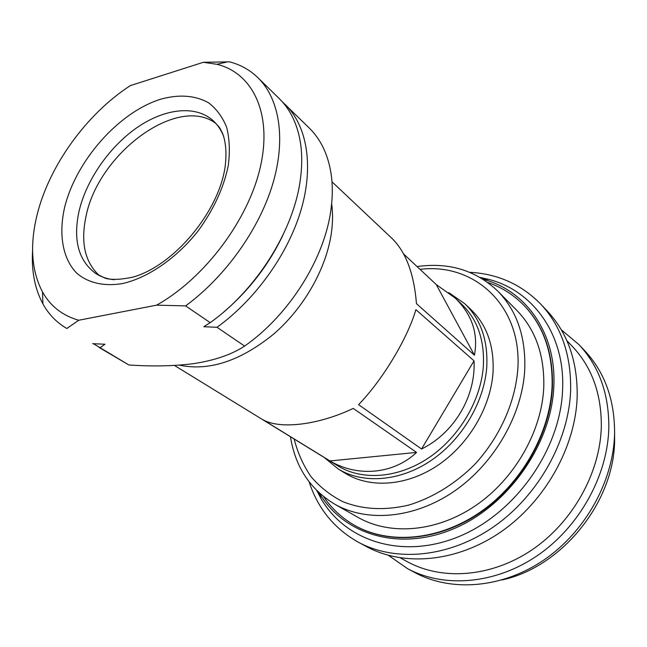 <?xml version="1.0" encoding="UTF-8"?>
<svg xmlns="http://www.w3.org/2000/svg" width="647" height="647" viewBox="0 0 647 647"><rect width="100%" height="100%" fill="white"/><g stroke="black" fill="none" stroke-linecap="round" stroke-linejoin="round"><path stroke-width="0.97" d="M614.601 433.078L614.618 439.45C614.723 501.579 562.138 567.071 502.072 579.955M561.281 329.768L579.016 344.689L584.815 350.828C604.735 372.219 614.666 399.676 614.593 433.199C613.671 480.786 585.535 531.721 543.715 560.124C501.837 588.519 450.999 592.118 414.905 572.595L407.464 568.6L388.443 555.352M579.016 344.689C599.033 366.17 608.973 393.813 608.835 427.61C607.8 475.577 579.34 527.022 537.156 555.757C494.915 584.484 443.721 588.204 407.464 568.6M566.845 340.629L572.296 346.331C591.859 367.067 601.532 393.853 601.322 426.688C600.198 472.868 572.66 522.315 532.012 549.845C491.308 577.375 442.063 580.788 407.295 561.685L400.38 557.9M469.698 272.314C497.624 273.746 521.304 284.348 540.738 304.114L547.281 311.053C567.759 333.019 577.722 361.624 577.173 396.886C575.523 446.94 545.267 501.19 501.077 531.769C456.831 562.348 403.777 566.764 366.728 546.715L358.333 542.202C334.184 528.575 317.79 508.477 309.137 481.886M540.738 304.114C561.297 326.169 571.261 354.977 570.63 390.529C568.842 441.011 538.207 495.837 493.604 526.804C448.945 557.763 395.527 562.332 358.333 542.202M480.098 277.442L488.865 279.415C532.772 290.632 565.187 334.313 562.607 389.543C560.634 449.188 515.586 513.338 458.998 536.525C402.394 560.019 345.385 541.159 320.985 498.546L316.787 490.596M483.115 279.269C525.501 290.357 556.493 332.76 553.832 386.17C551.713 443.979 508.121 506.132 453.353 528.906C398.568 551.964 343.217 534.171 319.343 493.022M355.316 525.752L355.535 525.874C389.64 544.936 438.998 540.989 480.414 512.545C521.781 484.102 550.468 433.466 552.433 386.72C553.242 353.189 543.844 326.169 524.248 305.667L524.07 305.489M487.765 282.456C501.522 287.179 513.564 294.797 523.9 305.303C543.496 325.813 552.894 352.841 552.085 386.38C550.104 433.158 521.401 483.81 480.017 512.278C438.585 540.746 389.211 544.701 355.098 525.631C342.255 518.393 331.765 508.744 323.629 496.686M290.463 436.741C295.234 466.697 309.97 489.164 334.661 504.142L358.115 517.446C390.109 535.716 436.571 532.214 475.618 505.614C514.608 479.006 541.774 431.452 543.771 387.399C544.628 355.438 535.635 329.752 516.783 310.35L497.834 291.166C475.796 270.268 448.872 262.067 417.072 266.58M334.661 504.142C366.978 522.606 414.306 518.716 454.323 491.17C494.292 463.632 522.38 414.687 524.749 369.615C525.857 336.925 516.888 310.77 497.834 291.166M294.15 439.006C297.66 452.754 303.249 465.258 310.916 476.532C319.723 486.868 330.269 495.214 342.562 501.554C362.425 509.537 384.399 510.742 408.492 505.153C432.212 497.996 455.205 483.948 474.663 464.489C499.638 437.404 515.311 402.385 517.826 369.008C522.137 305.376 473.879 262.504 420.024 269.354M448.743 292.598L464.813 303.742L471.032 309.646C486.884 325.053 494.219 345.935 493.038 372.284C490.79 407.165 468.687 444.618 437.712 465.403C406.704 486.18 370.173 488.598 345.53 473.458L338.211 468.986L324.317 457.55M464.813 303.742C480.705 319.197 488.032 340.193 486.779 366.728C484.433 401.852 462.104 439.637 430.894 460.648C399.66 481.651 362.927 484.166 338.211 468.986M403.752 254.085L436.264 284.575L455.245 298.113L461.804 304.3C477.429 319.424 484.611 340.007 483.358 366.048C481.012 400.42 459.127 437.364 428.589 457.89C398.026 478.408 362.11 480.842 337.96 465.937L174.472 365.458M455.245 298.113C472.035 314.571 478.432 333.601 474.437 355.203L416.466 303.678C414.096 274.11 406.081 252.5 392.422 238.824L331.976 181.783M331.652 203.619C332.865 212.442 332.833 221.816 331.547 231.755C326.881 267.437 304.535 307.333 273.843 333.941C240.579 361.002 209.102 371.402 179.405 365.143M282.189 101.684L309.306 128.09C320.815 139.396 328.086 154.649 331.102 173.849C332.695 184.662 332.687 196.243 331.078 208.593C325.126 257.732 289.557 314.757 244.606 346.08C231.763 354.556 214.634 360.428 193.235 363.703C173.525 366.137 152.069 366.558 128.866 364.973L93.443 343.711M285.238 104.49C306.872 125.688 314.005 165.22 301.195 209.482C288.287 253.697 255.662 299.448 217.02 327.293L244.606 346.08M283.03 234.934C268.893 264.534 249.37 290.018 224.469 311.377M227.34 61.877L203.36 62.298L216.971 64.312L227.34 61.877L229.928 61.934C240.716 64.813 250.049 70.078 257.943 77.721L279.318 98.676C289.128 108.3 295.816 121.038 299.359 136.897C302.198 150.039 302.481 164.564 300.216 180.473C293.439 230.825 256.366 289.88 210.21 322.651L203.797 326.719L217.02 327.293M257.943 77.721C279.528 98.87 286.233 139 272.622 184.355C258.921 229.669 225.164 276.908 185.608 305.894L210.21 322.651M216.971 64.312C252.605 72.998 272.411 113.225 260.482 166.449C248.691 219.559 204.832 278.194 156.614 305.158L185.608 305.894M203.36 62.298L130.379 85.59C86.391 114.042 48.881 166.044 36.928 215.516C29.673 245.537 31.541 271.028 42.532 291.991L42.92 303.92C34.801 288.797 31.355 270.931 32.593 250.324M42.92 303.92C48.574 314.143 56.313 322.19 66.14 328.069L66.867 328.49L78.724 320.249C62.557 315.639 50.498 306.225 42.532 291.991M78.724 320.249L156.614 305.158M66.867 328.49L66.14 328.069M99.323 275.541C84.894 262.197 80.463 242.463 86.027 216.333C98.118 153.735 177.529 94.413 215.863 123.423M99.088 347.455L99.816 347.884L104.984 344.236L92.667 343.67M99.816 347.884L128.866 364.973M474.437 355.203L436.264 284.575M474.025 360.84C475.933 396.199 454.137 433.134 421.561 449.002L358.592 404.666C382.757 379.66 407.448 338.599 415.892 309.662L474.025 360.84L421.561 449.002M329.978 460.947L262.714 419.596C279.439 429.495 317.758 425.338 353.27 408.411L416.563 452.415C393.303 474.51 357.314 477.219 329.978 460.947L416.563 452.415M64.401 208.366C75.44 161.232 118.571 112.133 160.99 99.12C179.251 94.155 195.087 95.36 208.496 102.736C216.462 108.793 222.519 117.002 226.668 127.354C229.548 138.781 230.081 151.568 228.27 165.721C223.603 188.099 213.47 209.952 197.869 231.278C176.405 258.258 148.325 277.587 122.89 283.491C104.167 286.702 88.178 282.974 76.791 273.228C62.767 258.913 58.602 234.958 64.401 208.366M114.171 279.722C107.111 278.986 100.908 276.876 95.562 273.382C78.449 260.604 72.925 239.94 78.999 211.407C86.245 180.125 109.157 147.055 136.768 127.774C164.362 108.575 195.095 104.765 212.798 120.358C217.57 124.62 221.225 130.063 223.773 136.695M482.937 279.156L488.865 279.415M355.098 525.631L355.535 525.874M212.798 120.358L218.759 126.561C219.964 128.518 219.147 126.343 222.617 133.492C225.997 142.494 226.806 153.76 225.051 167.306C218.346 212.572 173.614 265.763 132.878 277.151C120.852 279.658 111.664 280.038 105.307 278.291L95.562 273.382M319.189 492.885L320.985 498.546"/></g></svg>
